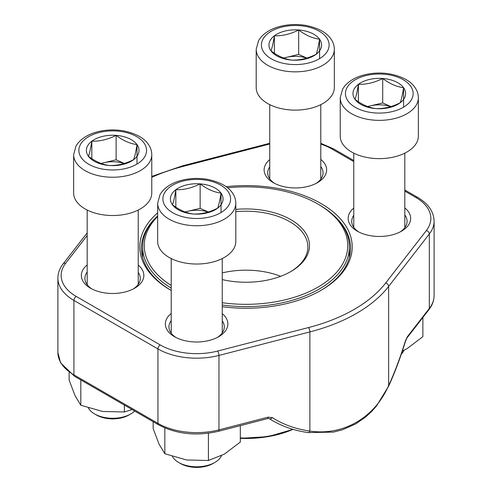 <?xml version="1.0" encoding="UTF-8"?>
<svg xmlns="http://www.w3.org/2000/svg" width="492" height="492" viewBox="0 0 492 492"><rect width="100%" height="100%" fill="white"/><g stroke="black" fill="none" stroke-linecap="round" stroke-linejoin="round"><path stroke-width="0.74" d="M130.761 413.963L128.953 415.002A22.976 13.266 180 0 1 96.463 415.002L94.655 413.963A25.529 14.735 0 0 0 130.761 413.963A25.529 14.735 0 0 0 134.685 411.035M116.118 135.368A26.316 15.191 180 0 1 137.01 144.605A26.316 15.191 180 0 1 133.603 159.672A26.316 15.191 180 0 1 109.298 165.496A26.316 15.191 180 0 1 88.406 156.259A26.316 15.191 180 0 1 91.82 141.192A26.316 15.191 180 0 1 116.118 135.368C123.061 140.614 130.023 143.695 137.01 144.605C135.878 151.788 134.74 156.813 133.603 159.672C125.491 163.793 117.391 165.736 109.298 165.496C102.354 164.605 95.393 161.53 88.406 156.259C89.538 153.436 90.676 148.412 91.82 141.192C99.907 141.432 108.012 139.488 116.118 135.368L116.118 159.82L124.328 163.449M151.776 192.962A39.071 22.558 180 0 1 112.711 215.521A39.071 22.558 180 0 1 73.64 192.962L73.64 154.685A39.071 22.558 180 0 0 112.711 177.243A39.071 22.558 180 0 0 151.776 154.685L151.776 192.962M88.375 407.991A25.529 14.735 0 0 0 89.132 409.19A25.529 14.735 0 0 0 94.655 413.963M137.01 144.605L137.01 164.045M101.266 163.51A22.792 13.155 180 0 1 103.966 162.735L116.118 159.82M101.057 163.436L103.966 162.735A22.792 13.155 180 0 1 124.144 163.51M91.82 141.192L91.82 158.639M382.702 78.48A26.316 15.191 180 0 1 403.594 87.717A26.316 15.191 180 0 1 400.18 102.785A26.316 15.191 180 0 1 375.882 108.609A26.316 15.191 180 0 1 354.99 99.372A26.316 15.191 180 0 1 358.397 84.31A26.316 15.191 180 0 1 382.702 78.48C389.646 83.732 396.607 86.807 403.594 87.717C402.462 94.907 401.324 99.925 400.18 102.785C392.075 106.905 383.975 108.849 375.882 108.609C368.938 107.723 361.977 104.642 354.99 99.372C356.122 96.549 357.26 91.524 358.397 84.31C366.491 84.544 374.59 82.601 382.702 78.48L382.702 102.939L390.912 106.567M418.36 136.075A39.071 22.558 180 0 1 379.289 158.633A39.071 22.558 180 0 1 340.224 136.075L340.224 97.797A39.071 22.558 180 0 0 379.289 120.355A39.071 22.558 180 0 0 418.36 97.797L418.36 136.075M401.343 354.08A25.529 14.735 0 0 0 404.024 350.304M403.594 87.717L403.594 107.158M367.85 106.623A22.792 13.155 180 0 1 370.55 105.848L382.702 102.939M367.641 106.549L370.55 105.848A22.792 13.155 180 0 1 390.728 106.623M358.397 84.31L358.397 101.758M298.675 29.969A26.316 15.191 180 0 1 319.566 39.206A26.316 15.191 180 0 1 316.159 54.274A26.316 15.191 180 0 1 291.854 60.098A26.316 15.191 180 0 1 270.963 50.861A26.316 15.191 180 0 1 274.376 35.793A26.316 15.191 180 0 1 298.675 29.969C305.618 35.221 312.58 38.296 319.566 39.206C318.435 46.396 317.297 51.414 316.159 54.274C308.047 58.394 299.948 60.338 291.854 60.098C284.911 59.212 277.949 56.131 270.963 50.861C272.094 48.038 273.232 43.013 274.376 35.793C282.463 36.033 290.569 34.089 298.675 29.969L298.675 54.428L306.885 58.056M334.332 87.564A39.071 22.558 180 0 1 295.268 110.122A39.071 22.558 180 0 1 256.197 87.564L256.197 49.286A39.071 22.558 180 0 0 295.268 71.844A39.071 22.558 180 0 0 334.332 49.286L334.332 87.564M319.566 39.206L319.566 58.646M283.822 58.111A22.792 13.155 180 0 1 286.522 57.336L298.675 54.428M283.613 58.038L286.522 57.336A22.792 13.155 180 0 1 306.7 58.111M274.376 35.793L274.376 53.247M214.789 462.474L212.981 463.513A22.976 13.266 180 0 1 180.49 463.513L178.682 462.474A25.529 14.735 0 0 0 214.789 462.474A25.529 14.735 0 0 0 221.468 455.703M200.146 183.879A26.316 15.191 180 0 1 221.037 193.116A26.316 15.191 180 0 1 217.624 208.184A26.316 15.191 180 0 1 193.325 214.008A26.316 15.191 180 0 1 172.434 204.77A26.316 15.191 180 0 1 175.841 189.703A26.316 15.191 180 0 1 200.146 183.879C207.089 189.131 214.051 192.206 221.037 193.116C219.906 200.305 218.768 205.324 217.624 208.184C209.518 212.304 201.419 214.248 193.325 214.008C186.382 213.122 179.42 210.041 172.434 204.77C173.565 201.948 174.703 196.923 175.841 189.703C183.934 189.943 192.034 187.999 200.146 183.879L200.146 208.337L208.356 211.966M235.803 241.474A39.071 22.558 180 0 1 196.732 264.032A39.071 22.558 180 0 1 157.668 241.474L157.668 203.196A39.071 22.558 180 0 0 196.732 225.754A39.071 22.558 180 0 0 235.803 203.196L235.803 241.474M172.403 456.502A25.529 14.735 0 0 0 173.159 457.701A25.529 14.735 0 0 0 178.682 462.474M221.037 193.116L221.037 212.556M185.293 212.021A22.792 13.155 180 0 1 187.993 211.246L200.146 208.337M185.084 211.947L187.993 211.246A22.792 13.155 180 0 1 208.171 212.021M175.841 189.703L175.841 207.157M235.803 209.42A63.486 36.654 180 0 1 302.506 228.891A63.486 36.654 180 0 1 290.889 271.516A63.486 36.654 180 0 1 222.261 279.591M222.261 302.715A101.739 58.739 0 0 0 334.769 274.296A101.739 58.739 0 0 0 317.943 204.063A101.739 58.739 0 0 0 227.612 187.827M157.668 216.455A101.739 58.739 0 0 0 171.21 285.415M171.21 288.121A103.369 59.68 180 0 1 142.631 246.929A103.369 59.68 180 0 1 157.668 215.933A104.587 60.381 0 0 0 141.413 248.257A104.587 60.381 0 0 0 171.21 290.464A106.217 61.322 180 0 1 170.896 290.286A106.217 61.322 180 0 1 170.89 290.286A106.217 61.322 180 0 1 157.668 212.87M317.943 204.063L319.093 204.727A103.369 59.68 180 0 1 349.369 246.929A103.369 59.68 180 0 1 222.261 305.009M280.661 276.307A61.857 35.713 0 0 0 222.261 272.906M290.311 271.848A61.857 35.713 0 0 0 307.857 246.929A61.857 35.713 0 0 0 235.803 211.701M226.117 186.689A106.217 61.322 180 0 1 339.874 218.239A106.217 61.322 180 0 1 321.11 290.286A106.217 61.322 180 0 1 222.261 306.7M138.234 265.12A31.254 18.044 180 0 1 134.691 288.195A31.254 18.044 180 0 1 90.491 288.195L90.491 288.195A31.254 18.044 180 0 1 87.182 264.93M222.261 313.632A31.254 18.044 180 0 1 218.719 336.706A31.254 18.044 180 0 1 174.519 336.706L174.519 336.706A31.254 18.044 180 0 1 171.21 313.441M320.79 159.402A31.254 18.044 180 0 1 317.481 182.661A31.254 18.044 180 0 1 273.281 182.661L273.281 182.661A31.254 18.044 180 0 1 269.739 159.586M404.818 207.913A31.254 18.044 180 0 1 401.509 231.178A31.254 18.044 180 0 1 357.309 231.178L357.309 231.178A31.254 18.044 180 0 1 353.766 208.104M269.296 418.667A3.253 2.097 -57.4 0 0 272.359 417.628A136.561 101.764 142.2 0 0 309.868 431.078C343.145 436.017 374.627 417.726 388.625 385.605L388.625 286.455A156.272 90.22 180 0 1 309.868 331.928L218.971 355.427A54.698 31.58 180 0 1 157.944 348.933L73.917 300.421A54.698 31.58 180 0 1 57.896 278.097L57.896 352.524A54.698 31.58 0 0 0 73.917 374.855L73.917 300.421A3.253 1.882 -60 0 1 76.223 296.436L160.244 344.947A51.439 29.698 0 0 0 217.642 351.054L308.533 327.555A153.018 88.345 0 0 0 385.654 283.029L426.355 230.551A51.439 29.698 0 0 0 415.777 197.415L404.818 191.087M320.526 290.618A104.587 60.381 0 0 0 350.587 248.257A104.587 60.381 0 0 0 334.148 215.754M400.162 231.904A27.675 15.978 0 0 0 407.081 221.338A27.675 15.978 0 0 0 404.818 215.016M353.766 215.336A27.675 15.978 0 0 0 351.731 221.338A27.675 15.978 0 0 0 358.65 231.904M316.135 183.393A27.675 15.978 0 0 0 323.053 172.827A27.675 15.978 0 0 0 320.79 166.505M269.739 166.819A27.675 15.978 0 0 0 267.709 172.827A27.675 15.978 0 0 0 274.622 183.393M217.378 337.438A27.675 15.978 0 0 0 224.29 326.873A27.675 15.978 0 0 0 222.261 320.864M171.21 320.55A27.675 15.978 0 0 0 168.947 326.873A27.675 15.978 0 0 0 175.865 337.438M133.35 288.927A27.675 15.978 0 0 0 140.269 278.361A27.675 15.978 0 0 0 138.234 272.353M87.182 272.033A27.675 15.978 0 0 0 84.919 278.361A27.675 15.978 0 0 0 91.838 288.927M407.314 336.792L429.325 308.41A54.698 31.58 0 0 0 434.104 295.507C434.055 300.544 432.327 305.255 428.926 309.64L406.915 338.022A3.253 2.423 -142.2 0 0 407.314 336.792L405.42 340.808A3.253 0.381 -163.1 0 1 405.562 340.981C400.636 357.192 394.99 372.259 388.612 386.195A3.253 1.451 -155.4 0 0 388.625 385.605A136.561 45.565 104.5 0 0 405.42 340.808M160.244 344.947A3.253 1.882 -60 0 0 157.944 348.933L157.944 423.366A3.253 1.882 120 0 0 158.621 424.854L74.593 376.343A3.253 1.882 120 0 1 73.917 374.855L157.944 423.366A54.698 31.58 0 0 0 218.971 429.86L268.134 417.148A3.253 1.089 75.5 0 1 267.623 418.581M422.868 317.451L422.868 336.682L406.915 348.736L402.339 351.128M240.311 425.648L240.311 442.08L224.358 454.134L208.411 460.494L186.622 459.971L164.838 453.753L158.996 444.024L153.16 428.594L153.16 421.706M208.411 433.231L208.411 460.494M164.838 427.942L164.838 453.753M124.384 405.088L124.384 411.982L102.594 411.46L80.811 405.242L74.975 395.513L69.132 380.082L69.132 372.672M132.127 409.559L124.384 411.982M80.811 379.935L80.811 405.242M143.978 142.932A33.862 19.551 0 0 0 85.829 138.547A33.862 19.551 0 0 0 108.32 169.814A33.862 19.551 0 0 0 143.978 142.932M410.562 86.051A33.862 19.551 0 0 0 352.413 81.66A33.862 19.551 0 0 0 374.904 112.926A33.862 19.551 0 0 0 410.562 86.051M326.534 37.533A33.862 19.551 0 0 0 268.386 33.148A33.862 19.551 0 0 0 290.877 64.415A33.862 19.551 0 0 0 326.534 37.533M228.005 191.45A33.862 19.551 0 0 0 169.857 187.058A33.862 19.551 0 0 0 192.347 218.325A33.862 19.551 0 0 0 228.005 191.45M240.311 437.935A78.622 45.393 0 0 0 292.586 429.227M293.054 429.362A78.136 45.11 180 0 1 240.311 438.341L268.097 436.625L293.084 429.375M158.621 424.854C176.4 434.178 196.351 436.324 218.454 431.293A3.253 1.089 75.5 0 0 218.971 429.86L218.971 355.427A3.253 1.089 -104.5 0 0 217.642 351.054M308.103 432.585A3.253 1.759 -82 0 0 309.868 431.078L309.868 331.928A3.253 1.089 -104.5 0 0 308.533 327.555M272.359 417.628L268.134 417.148M428.926 309.64A3.253 2.423 -142.2 0 0 429.325 308.41L429.325 233.983L388.625 286.455A3.253 2.423 -142.2 0 0 385.654 283.029M434.104 295.507L434.104 221.074A54.698 31.58 180 0 1 429.325 233.983A3.253 2.423 -142.2 0 0 426.355 230.551M87.182 235.533L65.645 263.3A51.439 29.698 0 0 0 76.223 296.436M353.766 161.61L331.756 148.904A51.439 29.698 0 0 0 320.79 144.082M269.739 143.996L183.467 166.296A153.018 88.345 0 0 0 151.776 177.317M415.777 197.415A3.253 1.882 -60 0 1 417.407 197.255L404.818 189.986M331.756 148.904A3.253 1.882 -60 0 1 333.379 148.744L320.79 143.326M183.467 166.296A3.253 1.089 -104.5 0 0 182.649 165.804L151.776 176.413M65.645 263.3A3.253 2.423 -142.2 0 0 63.074 263.964C59.673 268.343 57.945 273.054 57.896 278.097M87.182 210.041L87.182 284.683M138.234 210.041L138.234 284.364M151.776 154.685C151.733 150.89 150.54 147.372 148.209 144.144C144.021 137.969 135.94 133.566 123.953 130.94C114.322 129.242 104.956 129.685 95.86 132.268C88.166 134.525 82.225 138.123 78.044 143.061L76.02 145.989L73.64 154.685M353.766 153.153L353.766 227.347M404.818 153.153L404.818 227.667M418.36 97.797C418.317 94.003 417.124 90.491 414.793 87.262C410.605 81.082 402.524 76.678 390.537 74.052C380.906 72.355 371.54 72.804 362.444 75.387C354.75 77.644 348.81 81.235 344.628 86.174L342.604 89.107L340.224 97.797M269.739 104.642L269.739 178.836M320.79 104.642L320.79 179.156M334.332 49.286C334.289 45.492 333.096 41.98 330.765 38.745C326.577 32.57 318.496 28.167 306.51 25.541C296.879 23.844 287.512 24.286 278.417 26.876C270.723 29.126 264.782 32.724 260.6 37.663L258.577 40.59L256.197 49.286M171.21 258.552L171.21 333.195M222.261 258.552L222.261 332.881M235.803 203.196C235.76 199.401 234.567 195.89 232.236 192.661C228.048 186.48 219.967 182.077 207.981 179.451C198.35 177.753 188.983 178.196 179.887 180.785C172.194 183.036 166.253 186.634 162.071 191.572L160.048 194.506L157.668 203.196M349.369 257.457L349.369 246.929M142.631 257.457L142.631 246.929M74.593 376.343L60.541 362.764L57.896 352.524M405.562 340.981L406.915 338.022M388.612 386.195L376.485 406.005L371.448 411.663L365.556 417.075L355.464 424.036L342.444 429.787L333.404 432.105L308.078 432.585C293.552 430.518 280.612 425.869 269.278 418.655L267.617 418.587L218.454 431.293M434.104 221.074C433.71 211.455 428.145 203.516 417.407 197.255M353.766 160.509L333.379 148.744M269.739 143.289L182.649 165.804M87.182 232.876L63.074 263.964"/></g></svg>
